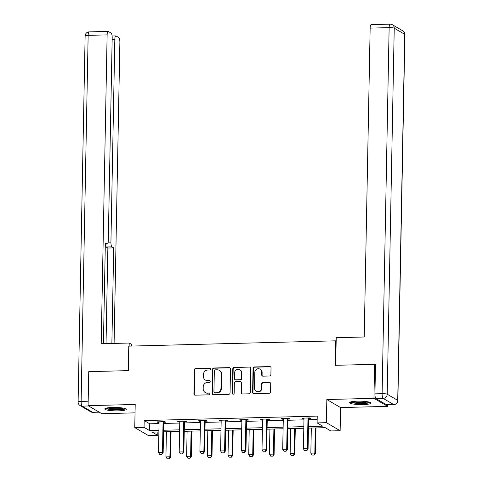 <?xml version="1.0" encoding="UTF-8"?>
<svg xmlns="http://www.w3.org/2000/svg" width="483" height="483" viewBox="0 0 483 483"><rect width="100%" height="100%" fill="white"/><g stroke="black" fill="none" stroke-linecap="round" stroke-linejoin="round"><path stroke-width="0.72" d="M210.431 369.03A0.948 0.9 -59.7 0 0 209.537 368.118L195.693 368.469A1.352 1.286 -59.7 0 0 194.365 369.839L193.906 393.88A1.352 1.286 -59.7 0 0 195.186 395.185L209.024 394.828A0.948 0.9 -59.7 0 0 209.519 393.077A0.948 0.9 -59.7 0 0 209.061 392.957L207.267 393.005A4.329 4.112 -59.7 0 1 203.18 388.839L203.222 386.835A4.329 4.112 -59.7 0 1 207.473 382.451L209.26 382.409A0.948 0.9 -59.7 0 0 209.761 380.652A0.948 0.9 -59.7 0 0 209.296 380.538L207.509 380.586A4.329 4.112 -59.7 0 1 203.421 376.414L203.458 374.416A4.329 4.112 -59.7 0 1 207.708 370.032L209.501 369.984A0.948 0.9 -59.7 0 0 210.431 369.03M210.171 368.366A0.948 0.9 -59.7 0 0 209.906 368.336L196.068 368.692A1.352 1.286 -59.7 0 0 194.74 370.056L194.281 394.098A1.352 1.286 -59.7 0 0 194.721 395.106M209.694 393.21A0.948 0.9 -59.7 0 0 209.429 393.174L207.267 393.005M209.93 380.785A0.948 0.9 -59.7 0 0 209.67 380.755L207.509 380.586M357.354 401.18A10.753 1.703 -178.9 0 0 349.505 402.665A10.753 1.703 -178.9 0 0 363.15 404.567A10.753 1.703 -178.9 0 0 371.004 403.082A10.753 1.703 -178.9 0 0 357.354 401.18M112.636 407.465A10.753 1.703 -178.9 0 0 104.787 408.95A10.753 1.703 -178.9 0 0 118.438 410.852A10.753 1.703 -178.9 0 0 126.286 409.367A10.753 1.703 -178.9 0 0 112.636 407.465M269.568 375.985A1.352 1.286 -59.7 0 0 270.897 374.615L271.029 367.871A1.352 1.286 -59.7 0 0 269.749 366.567L254.378 366.965A1.352 1.286 -59.7 0 0 253.05 368.336L252.591 392.377A1.352 1.286 -59.7 0 0 253.865 393.675L269.236 393.283A1.352 1.286 -59.7 0 0 270.565 391.912L270.721 383.768A1.352 1.286 -59.7 0 0 269.448 382.464L262.867 382.633A1.352 1.286 -59.7 0 0 261.538 384.003L261.46 388.042A3.616 3.435 -59.7 0 1 256.147 391.254A3.616 3.435 -59.7 0 1 254.493 388.223L254.795 372.393A3.616 3.435 -59.7 0 1 260.108 369.181A3.616 3.435 -59.7 0 1 261.768 372.212L261.714 374.85A1.352 1.286 -59.7 0 0 262.994 376.154L269.568 375.985M387.728 404.754L387.698 406.366L373.951 398.324L374.603 364.309L335.051 365.323L335.522 340.829L128.762 346.142L128.291 370.63L88.745 371.65L88.093 405.666L135.204 404.458L134.757 427.588L144.049 427.346L144.182 420.548L317.234 416.098L317.102 422.903L326.393 422.667L340.141 430.709L330.849 430.951L325.276 427.684L308.462 428.119M373.951 398.324L326.834 399.532L326.393 422.667M230.518 368.909A1.352 1.286 -59.7 0 0 229.238 367.611L213.866 368.004A1.352 1.286 -59.7 0 0 212.538 369.374L212.079 393.416A1.352 1.286 -59.7 0 0 213.353 394.72L228.725 394.321A1.352 1.286 -59.7 0 0 230.053 392.951L230.518 368.909M234.122 367.485L249.494 367.092A1.352 1.286 -59.7 0 1 250.774 368.39L250.309 392.431A1.352 1.286 -59.7 0 1 248.98 393.802L242.406 393.971A1.352 1.286 -59.7 0 1 241.126 392.667L241.313 382.916A1.352 1.286 -59.7 0 0 240.039 381.618L235.674 381.727A1.352 1.286 -59.7 0 0 234.346 383.097L234.152 393.247A0.948 0.9 -59.7 0 1 232.758 394.092A0.948 0.9 -59.7 0 1 232.329 393.295L232.794 368.855A1.352 1.286 -59.7 0 1 234.122 367.485L249.494 367.092M374.603 364.309L375.496 364.828M88.093 405.666L101.841 413.708L135.041 412.856M336.156 341.197L335.522 340.829M144.182 420.548L149.754 423.808L159.046 423.567M163.707 423.446L179.748 423.036M184.409 422.915L200.451 422.504M205.112 422.384L221.154 421.973M225.815 421.852L241.856 421.442M246.517 421.321L262.559 420.91M267.22 420.79L283.261 420.379M287.922 420.258L303.964 419.848M308.625 419.727L317.168 419.504M163.858 422.251L165.85 422.202L164.92 421.659L156.963 421.864L157.887 422.408L159.052 422.377M184.56 421.719L186.553 421.671L185.623 421.128L177.666 421.333L178.589 421.876L179.754 421.846M205.263 421.188L207.255 421.14L206.326 420.596L198.368 420.802L199.292 421.345L200.457 421.315M225.966 420.657L227.958 420.608L227.028 420.065L219.071 420.264L219.994 420.808L221.16 420.784M246.668 420.125L248.66 420.077L247.731 419.534L239.773 419.733L240.697 420.276L241.862 420.246M267.371 419.594L269.363 419.54L268.433 418.996L260.476 419.202L261.4 419.745L262.565 419.715M288.073 419.063L290.066 419.009L289.136 418.465L281.178 418.67L282.102 419.214L283.267 419.184M308.776 418.532L310.768 418.477L309.838 417.934L301.881 418.139L302.805 418.683L303.97 418.652M326.834 399.532L340.587 407.58L387.698 406.366M340.587 407.58L340.141 430.709M157.863 431.989L157.796 435.394L148.51 435.63L134.757 427.588M308.492 426.531L322.674 426.163L317.102 422.903M144.049 427.346L149.621 430.613L158.919 430.371M163.574 430.25L179.622 429.84M184.277 429.719L200.324 429.309M204.979 429.188L221.027 428.777M225.682 428.656L241.729 428.246M246.384 428.125L262.432 427.715M267.087 427.594L283.135 427.183M287.79 427.063L303.837 426.646M158.889 431.959L152.223 432.134L157.796 435.394M303.807 428.24L287.759 428.65M283.104 428.771L267.057 429.182M262.402 429.302L246.354 429.713M241.699 429.834L225.652 430.244M220.997 430.365L204.949 430.776M200.294 430.896L184.246 431.307M179.591 431.428L163.544 431.838M149.754 423.808L149.621 430.613M157.887 422.408L157.899 421.84M178.589 421.876L178.601 421.309M199.292 421.345L199.304 420.778M219.994 420.808L220.006 420.24M240.697 420.276L240.709 419.709M261.4 419.745L261.412 419.178M282.102 419.214L282.114 418.646M302.805 418.683L302.817 418.115M205.402 380.049L205.776 380.266A4.329 4.112 -59.7 0 0 207.877 380.803M205.166 392.468L205.535 392.685A4.329 4.112 -59.7 0 0 207.642 393.222M230.071 367.901A1.352 1.286 -59.7 0 0 229.612 367.829L214.241 368.221A1.352 1.286 -59.7 0 0 212.912 369.592L212.448 393.633A1.352 1.286 -59.7 0 0 212.894 394.641M215.267 369.839A0.948 0.9 -59.7 0 0 214.337 370.799L213.933 391.9A0.948 0.9 -59.7 0 0 214.826 392.812L216.71 392.764A4.329 4.112 -59.7 0 0 220.96 388.38L221.238 373.957A4.329 4.112 -59.7 0 0 217.157 369.791L215.267 369.839M214.361 392.691L214.736 392.908A0.948 0.9 -59.7 0 0 215.195 393.029L214.826 392.812M219.258 370.328L219.632 370.546A4.329 4.112 -59.7 0 1 221.612 374.174L221.335 388.598A4.329 4.112 -59.7 0 1 217.084 392.981L215.195 393.029M250.327 367.382A1.352 1.286 -59.7 0 0 249.868 367.309M240.697 381.787L241.065 382.005A1.352 1.286 -59.7 0 1 241.687 383.134L241.5 392.884A1.352 1.286 -59.7 0 0 241.941 393.893M234.496 367.702A1.352 1.286 -59.7 0 0 233.168 369.072L232.697 393.512A0.948 0.9 -59.7 0 0 232.957 394.176M241.506 372.804A3.616 3.435 -59.7 0 0 236.356 369.833A3.616 3.435 -59.7 0 0 234.539 372.979L234.43 378.557A1.352 1.286 -59.7 0 0 235.71 379.861L240.075 379.747A1.352 1.286 -59.7 0 0 241.403 378.376L241.506 372.804L241.88 373.021A3.616 3.435 -59.7 0 0 240.22 369.984L239.852 369.767M235.052 379.692L235.42 379.91A1.352 1.286 -59.7 0 0 236.078 380.079L235.71 379.861M241.88 373.021L241.772 378.594A1.352 1.286 -59.7 0 1 240.443 379.964L236.078 380.079M260.108 369.181L260.482 369.398A3.616 3.435 -59.7 0 1 262.136 372.429L262.088 375.068A1.352 1.286 -59.7 0 0 262.529 376.082M256.147 391.254L256.521 391.471A3.616 3.435 -59.7 0 0 261.834 388.26L261.46 388.042M270.281 382.759A1.352 1.286 -59.7 0 0 269.816 382.681L263.241 382.85A1.352 1.286 -59.7 0 0 261.913 384.22L261.834 388.26M270.583 366.863A1.352 1.286 -59.7 0 0 270.124 366.784L254.752 367.183A1.352 1.286 -59.7 0 0 253.424 368.553L252.959 392.594A1.352 1.286 -59.7 0 0 253.406 393.603M166.406 431.766L165.923 456.876L169.907 456.779L170.39 431.663M169.153 458.735L167.166 458.784L169.267 458.802L169.907 456.779L170.571 457.166L171.067 431.645M165.923 456.876L167.166 458.784M169.267 458.802L170.571 457.166M159.734 454.437L161.835 454.449L159.734 454.437L158.49 452.529L159.07 422.595A1.377 1.31 -59.7 0 0 159.016 422.184L158.901 421.81M163.242 421.701L163.121 422.082A1.377 1.31 -59.7 0 0 163.049 422.492L162.475 452.426L163.145 452.819L161.835 454.449M164.045 421.683L163.785 422.468A1.377 1.31 -59.7 0 0 163.719 422.885L163.145 452.819M158.49 452.529L162.475 452.426L161.72 454.388M124.759 408.455A9.304 1.473 1.1 0 1 122.211 409.228A9.304 1.473 1.1 0 1 112.654 409.415A9.304 1.473 1.1 0 1 106.345 408.105M107.794 407.833A8.616 1.364 -178.9 0 0 121.728 408.461A8.616 1.364 -178.9 0 0 123.322 408.129M105.397 408.401A10.68 1.69 -178.9 0 0 123.195 409.397A10.68 1.69 -178.9 0 0 125.695 408.793M369.477 402.17A9.304 1.473 1.1 0 1 366.923 402.943A9.304 1.473 1.1 0 1 357.372 403.13A9.304 1.473 1.1 0 1 351.063 401.82M352.512 401.548A8.616 1.364 -178.9 0 0 366.446 402.176A8.616 1.364 -178.9 0 0 368.04 401.844M350.115 402.116A10.68 1.69 -178.9 0 0 367.907 403.112A10.68 1.69 -178.9 0 0 370.413 402.508M131.358 346.076L131.388 344.319L129.196 343.033L101.195 343.751L107.129 34.873L88.148 35.362L81.12 401.391L88.178 401.21M129.136 346.13L129.196 343.033M108.156 242.188L110.927 242.122L114.821 39.377L112.147 39.443M110.927 242.122A4.136 1.111 88.5 0 0 111.959 246.855L106.121 247.006A4.136 1.111 -91.5 0 1 105.306 245.098M111.875 343.479L113.71 247.876L111.959 246.855M114.091 343.425L119.875 42.329A4.136 1.111 88.5 0 0 118.836 37.596L116.011 35.947A4.136 1.111 88.5 0 0 115.829 35.893A4.136 1.111 88.5 0 0 114.821 39.377M105.324 244.054L107.093 244.006A4.136 1.111 88.5 0 0 107.28 244.06A4.136 1.111 88.5 0 0 108.289 240.576L112.183 37.831A4.136 1.111 88.5 0 0 111.144 33.098L108.319 31.443A4.136 1.111 88.5 0 0 108.138 31.395A4.136 1.111 88.5 0 0 107.129 34.873M107.093 244.006L105.348 242.985L103.416 343.697M106.031 343.63L107.872 248.027L106.121 247.006M107.872 248.027L113.71 247.876M335.691 365.305L336.222 337.72L364.224 336.995L370.153 28.117A4.136 1.111 -91.5 0 1 371.167 24.639L390.143 24.15A4.136 1.111 88.5 0 0 389.135 27.634L370.153 28.117M375.973 398.578L386.491 404.73L393.657 404.549L383.14 398.397L375.973 398.578A4.136 1.111 -91.5 0 1 374.941 393.844L375.502 364.587L375.104 364.599M393.844 404.597A4.136 4.136 0 0 0 397.871 400.546A4.136 0.658 -178.9 0 0 397.72 400.365L404.748 34.335L394.231 28.183L387.203 394.213L397.72 400.365A4.136 3.93 -59.7 0 1 393.657 404.549A4.136 1.111 88.5 0 0 393.844 404.597L386.678 404.784A4.136 1.111 -91.5 0 1 386.491 404.73M187.108 431.234L186.625 456.344L190.61 456.242L191.093 431.132M189.855 458.204L187.869 458.252L189.97 458.264L190.61 456.242L191.274 456.634L191.769 431.114M186.625 456.344L187.869 458.252M189.97 458.264L191.274 456.634M207.811 430.703L207.328 455.813L211.312 455.71L211.796 430.601M210.558 457.673L208.571 457.721L210.673 457.733L211.312 455.71L211.983 456.103L212.472 430.582M207.328 455.813L208.571 457.721M210.673 457.733L211.983 456.103M180.437 453.905L182.538 453.917L180.437 453.905L179.193 451.997L179.773 422.064A1.377 1.31 -59.7 0 0 179.718 421.653L179.604 421.279M183.945 421.17L183.824 421.544A1.377 1.31 -59.7 0 0 183.751 421.961L183.178 451.895L183.848 452.287L182.538 453.917M184.748 421.146L184.488 421.937A1.377 1.31 -59.7 0 0 184.421 422.353L183.848 452.287M179.193 451.997L183.178 451.895L182.423 453.851M201.139 453.374L203.24 453.386L201.139 453.374L199.896 451.466L200.475 421.532A1.377 1.31 -59.7 0 0 200.421 421.122L200.306 420.747M204.647 420.639L204.526 421.013A1.377 1.31 -59.7 0 0 204.454 421.43L203.88 451.364L204.55 451.756L203.24 453.386M205.45 420.615L205.19 421.405A1.377 1.31 -59.7 0 0 205.124 421.822L204.55 451.756M199.896 451.466L203.88 451.364L203.126 453.32M228.513 430.172L228.03 455.282L232.015 455.179L232.498 430.069M231.26 457.141L229.274 457.19L231.375 457.202L232.015 455.179L232.685 455.572L233.174 430.051M228.03 455.282L229.274 457.19M231.375 457.202L232.685 455.572M249.216 429.641L248.733 454.751L252.718 454.648L253.201 429.538M251.963 456.604L249.977 456.658L252.078 456.67L252.718 454.648L253.388 455.04L253.877 429.52M248.733 454.751L249.977 456.658M252.078 456.67L253.388 455.04M269.919 429.109L269.436 454.219L273.42 454.117L273.903 429.007M272.666 456.073L270.679 456.127L272.78 456.139L273.42 454.117L274.09 454.509L274.579 428.989M269.436 454.219L270.679 456.127M272.78 456.139L274.09 454.509M221.842 452.843L223.943 452.855L221.842 452.843L220.598 450.935L221.178 421.001A1.377 1.31 -59.7 0 0 221.123 420.59L221.009 420.216M225.35 420.107L225.229 420.482A1.377 1.31 -59.7 0 0 225.156 420.898L224.583 450.832L225.253 451.225L223.943 452.855M226.153 420.083L225.893 420.874A1.377 1.31 -59.7 0 0 225.827 421.291L225.253 451.225M220.598 450.935L224.583 450.832L223.828 452.788M242.544 452.311L244.646 452.323L242.544 452.311L241.301 450.404L241.88 420.47A1.377 1.31 -59.7 0 0 241.826 420.059L241.711 419.685M246.052 419.576L245.932 419.95A1.377 1.31 -59.7 0 0 245.859 420.367L245.286 450.301L245.956 450.693L244.646 452.323M246.855 419.552L246.596 420.343A1.377 1.31 -59.7 0 0 246.529 420.759L245.956 450.693M241.301 450.404L245.286 450.301L244.531 452.257M263.247 451.78L265.348 451.792L263.247 451.78L262.003 449.872L262.583 419.938A1.377 1.31 -59.7 0 0 262.529 419.528L262.414 419.153M266.755 419.045L266.634 419.419A1.377 1.31 -59.7 0 0 266.562 419.836L265.988 449.77L266.658 450.162L265.348 451.792M267.558 419.021L267.298 419.812A1.377 1.31 -59.7 0 0 267.232 420.228L266.658 450.162M262.003 449.872L265.988 449.77L265.233 451.726M290.621 428.578L290.138 453.688L294.123 453.585L294.606 428.475M293.368 455.541L291.382 455.596L293.483 455.608L294.123 453.585L294.793 453.978L295.282 428.457M290.138 453.688L291.382 455.596M293.483 455.608L294.793 453.978M283.95 451.249L286.051 451.261L283.95 451.249L282.706 449.341L283.286 419.407A1.377 1.31 -59.7 0 0 283.231 418.996L283.116 418.622M287.457 418.513L287.337 418.888A1.377 1.31 -59.7 0 0 287.264 419.304L286.691 449.238L287.361 449.631L286.051 451.261M288.26 418.489L288.001 419.28A1.377 1.31 -59.7 0 0 287.934 419.691L287.361 449.631M282.706 449.341L286.691 449.238L285.936 451.194M311.324 428.047L310.841 453.157L314.825 453.054L315.308 427.944M314.071 455.01L312.084 455.064L314.185 455.077L314.825 453.054L315.496 453.446L315.985 427.926M310.841 453.157L312.084 455.064M314.185 455.077L315.496 453.446M304.652 450.717L306.753 450.73L304.652 450.717L303.409 448.81L303.988 418.876A1.377 1.31 -59.7 0 0 303.934 418.459L303.825 418.091M308.16 417.976L308.039 418.356A1.377 1.31 -59.7 0 0 307.967 418.773L307.393 448.707L308.063 449.099L306.753 450.73M308.963 417.958L308.703 418.749A1.377 1.31 -59.7 0 0 308.637 419.159L308.063 449.099M303.409 448.81L307.393 448.707L306.639 450.663M209.906 368.336L209.537 368.118M209.429 393.174L209.061 392.957M209.67 380.755L209.296 380.538M194.281 394.098L193.906 393.88M194.74 370.056L194.365 369.839M196.068 368.692L195.693 368.469M212.448 393.633L212.079 393.416M212.912 369.592L212.538 369.374M214.241 368.221L213.866 368.004M229.612 367.829L229.238 367.611M217.084 392.981L216.71 392.764M221.335 388.598L220.96 388.38M221.612 374.174L221.238 373.957M241.5 392.884L241.126 392.667M241.687 383.134L241.313 382.916M232.697 393.512L232.329 393.295M233.168 369.072L232.794 368.855M240.443 379.964L240.075 379.747M241.772 378.594L241.403 378.376M262.088 375.068L261.714 374.85M262.136 372.429L261.768 372.212M261.913 384.22L261.538 384.003M263.241 382.85L262.867 382.633M269.816 382.681L269.448 382.464M252.959 392.594L252.591 392.377M253.424 368.553L253.05 368.336M254.752 367.183L254.378 366.965M270.124 366.784L269.749 366.567M163.049 422.492L163.719 422.885M163.121 422.082L163.785 422.468M88.594 405.962L82.158 406.125L92.676 412.277L99.112 412.114M89.156 31.878A4.136 4.136 0 0 0 85.129 35.935A4.136 0.658 -178.9 0 1 88.148 35.362A4.136 1.111 -91.5 0 1 89.156 31.878L108.138 31.395M92.857 412.331A4.136 1.111 -91.5 0 1 92.676 412.277A4.136 3.93 -59.7 0 1 90.665 411.764A4.136 4.136 0 0 0 92.857 412.331L99.202 412.168M78.101 401.965A4.136 4.136 0 0 0 80.148 405.611A4.136 3.93 120.3 0 0 82.158 406.125A4.136 1.111 -91.5 0 1 81.12 401.391A4.136 0.658 -178.9 0 0 78.101 401.965L85.129 35.935M374.941 393.844L382.107 393.663L389.135 27.634A4.136 0.658 -178.9 0 1 394.231 28.183A4.136 3.93 -59.7 0 0 392.335 24.718L402.852 30.87A4.136 3.93 120.3 0 1 404.748 34.335A4.136 0.658 -178.9 0 1 404.899 34.516A4.136 4.136 0 0 0 402.852 30.87M382.107 393.663A4.136 1.111 88.5 0 0 383.14 398.397A4.136 3.93 120.3 0 0 387.203 394.213A4.136 0.658 -178.9 0 0 382.107 393.663M183.751 421.961L184.421 422.353M183.824 421.544L184.488 421.937M204.454 421.43L205.124 421.822M204.526 421.013L205.19 421.405M225.156 420.898L225.827 421.291M225.229 420.482L225.893 420.874M245.859 420.367L246.529 420.759M245.932 419.95L246.596 420.343M266.562 419.836L267.232 420.228M266.634 419.419L267.298 419.812M287.264 419.304L287.934 419.691M287.337 418.888L288.001 419.28M307.967 418.773L308.637 419.159M308.039 418.356L308.703 418.749M90.665 411.764L80.148 405.611M107.28 244.06L105.324 244.108M115.829 35.893L112.104 35.99M392.335 24.718A4.136 4.136 0 0 0 390.143 24.15M397.871 400.546L404.899 34.516"/></g></svg>
